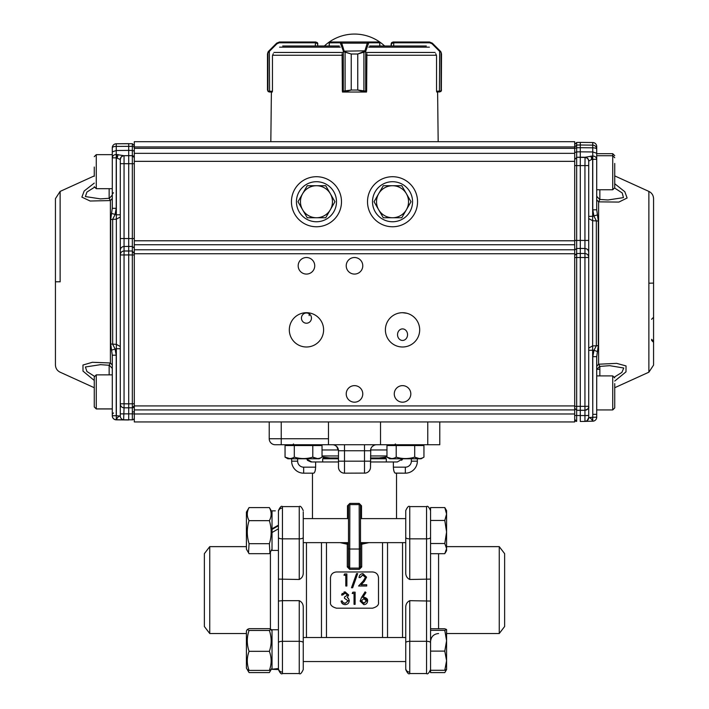 <?xml version="1.0" encoding="UTF-8"?>
<svg xmlns="http://www.w3.org/2000/svg" width="709" height="709" viewBox="0 0 709 709"><rect width="100%" height="100%" fill="white"/><g stroke="black" fill="none" stroke-linecap="round" stroke-linejoin="round"><path stroke-width="1.06" d="M405.743 537.475L405.743 510.613C407.427 506.935 408.756 505.597 409.749 506.607L409.749 538.849A4.006 1.374 180 0 1 405.743 537.475L405.743 572.128C405.575 575.673 406.904 578.127 409.749 579.483L430.567 579.102L430.567 590.083L430.567 553.694L444.791 553.694L446.581 548.606L444.791 543.519L446.581 531.989L446.581 550.645L445.27 552.923M499.26 546.639L499.26 633.518L504.631 626.508L504.631 553.649L499.26 546.639L446.581 546.639M402.544 637.515L402.544 542.642M444.791 507.564L446.581 510.613L446.581 514.016L444.791 507.564L430.567 507.564L430.567 579.102M446.581 629.557L446.581 640.723L444.791 630.345L446.555 629.468L444.791 628.768L430.567 628.768L430.567 590.083L430.567 642.682A4.006 1.374 0 0 0 426.561 641.317L426.561 538.849A4.006 1.374 0 0 0 430.567 537.475M430.567 601.055L409.749 600.674C406.922 602.03 405.583 604.485 405.743 608.038L405.743 663.544M405.743 635.512L405.743 608.038M409.749 672.105A4.006 3.758 180 0 1 405.743 668.339L405.743 649.533M338.432 449.958L322.037 449.958L338.432 449.958M386.963 449.958L370.568 449.958L386.963 449.958M328.48 421.935L328.48 444.747L281.234 444.747L281.234 438.747L269.225 438.747A6.009 6.009 0 0 0 275.234 444.747L281.234 444.747L275.234 444.747A6.009 6.009 0 0 1 269.225 438.747L269.225 421.935L439.775 421.935L439.775 438.747M348.491 548.181A1.205 0.851 0 0 0 349.697 549.032L359.303 549.032L359.171 503.408L361.51 505.809L360.509 505.809L360.509 548.181A1.205 0.851 -0 0 1 359.303 549.032L359.303 568.104L360.509 566.491L361.705 566.934L359.303 569.354L359.303 568.104L349.697 568.104L348.491 566.491L348.491 505.809L347.49 505.809L349.829 503.408L349.697 569.354L347.295 566.934L348.491 566.544M360.509 517.614L360.5 505.703M347.295 566.934L347.295 544.237A1.205 0.886 180 0 0 348.491 543.351L347.49 543.351L347.295 544.237L340.125 542.642M349.697 504.604A1.205 1.205 0 0 0 348.491 505.809A1.205 1.205 0 0 1 349.697 504.604L359.303 504.604A1.205 1.205 0 0 1 360.509 505.809A1.205 1.205 0 0 0 359.303 504.604M361.51 542.642L361.51 543.351L360.509 543.351A1.205 0.886 180 0 0 361.705 544.237L361.51 543.351L365.091 542.642M343.918 542.642L347.49 543.351L347.49 542.642M360.509 566.535L360.509 548.181M368.848 542.642L361.705 544.237L361.705 566.934M401.648 460.301L402.854 458.767L397.306 461.967M307.351 460.301L310.87 461.905M311.233 461.949L311.747 461.967M313.936 473.089L313.67 473.178C314.716 472.832 315.372 470.829 315.629 467.169L315.629 461.967L311.765 461.967L306.146 458.767M421.474 444.747L421.474 445.057A6.009 6.009 0 0 1 423.362 444.747A6.009 6.009 0 0 0 421.474 445.057A6.009 6.009 0 0 1 423.362 444.747M397.235 461.967L393.371 461.967L393.371 467.169L405.344 467.169A6.009 6.009 0 0 0 411.353 461.169L417.353 461.169L417.353 458.767L417.353 461.169A12.009 12.009 0 0 1 405.344 473.178L395.064 473.089M393.371 467.169C393.628 470.838 394.284 472.841 395.33 473.178L405.344 473.178L405.344 467.169M394.895 472.947L394.479 472.371M394.408 472.256L393.956 471.148M393.903 470.989L393.584 469.624M287.526 445.057A6.009 6.009 0 0 0 285.638 444.747A6.009 6.009 0 0 1 287.526 445.057A6.009 6.009 0 0 0 285.638 444.747M291.647 458.767L291.647 461.169L291.647 458.767M315.416 469.633L315.053 471.139M303.656 467.169L303.656 473.178L313.67 473.178L303.656 473.178A12.009 12.009 0 0 1 291.647 461.169L297.647 461.169A6.009 6.009 0 0 0 303.656 467.169L315.629 467.169M334.683 445.172L336.633 446.413M336.66 446.44L338.485 450.756A6.009 6.009 0 0 0 332.477 444.747M343.466 473.089L344.494 473.178A6.009 6.009 0 0 1 338.485 467.169L338.485 450.756L344.494 450.756L344.494 444.747M370.772 449.027L370.515 467.169A6.009 6.009 0 0 1 364.506 473.178L364.506 450.756L370.515 450.756A6.009 6.009 0 0 1 376.523 444.747M338.964 469.518L339.487 470.492M342.217 472.726L342.864 472.947M371.002 448.389L371.835 446.998M372.376 446.413L374.325 445.163M338.485 461.169L344.494 461.169L344.494 473.178L365.543 473.089M366.145 472.947L366.792 472.726M369.513 470.492L370.036 469.518M361.271 600.824L363.894 603.164L366.509 600.824M363.797 598.635L361.28 601.028L363.894 603.394L366.526 601.028M366.535 601.028L363.797 598.644M365.108 591.855L361.528 597.457L365.135 591.909M361.537 597.465L360.216 601.25L363.832 604.635C366.136 604.476 367.395 603.253 367.59 600.966L364.027 597.377L362.778 597.492M367.599 600.762L367.599 600.762C367.874 599.167 366.686 597.988 364.027 597.235L362.778 597.359M365.968 592.573L362.769 597.483M365.126 591.9L365.959 592.564L365.126 591.9M361.563 597.341L360.181 600.984M352.187 593.468L352.896 592.21L355.112 592.175L355.112 604.334L354.039 604.334L354.039 593.468L352.187 593.468L352.896 592.175L355.112 592.175M354.039 604.068L354.039 593.468M344.494 597.067L344.494 598.307L348.19 600.869L345.132 603.412L343.121 602.765L342.181 601.099L341.1 601.099C341.525 603.35 342.864 604.529 345.106 604.635C347.587 604.502 348.97 603.208 349.262 600.762L348.544 598.618L347.242 597.581L348.651 595.073L345.141 591.9L341.57 595.028L342.642 595.028L345.159 593.149L347.57 595.073L344.494 597.067L347.57 594.975M349.28 600.567L348.544 598.618M348.216 600.674L345.132 603.386M345.132 603.155L343.121 602.765M343.112 602.535L342.181 601.099M341.1 601.099L342.181 600.895M348.544 598.458L347.242 597.439M348.677 594.975L345.141 591.918M345.141 591.855L343.918 592.095M342.252 593.371L341.596 594.922M359.073 577.268L360.119 577.605L362.902 574.848L365.507 577.268L363.238 580.963L358.577 586.006L366.739 586.006L366.739 584.748L361.156 584.748L364.16 581.504L366.588 577.17L362.964 573.634C360.544 573.838 359.233 575.167 359.046 577.605L360.145 577.41M362.902 574.839L360.154 577.41M362.902 575.141L365.525 577.507M358.577 586.006L366.739 586.006M361.156 584.854L364.16 581.504M366.58 577.17L364.16 581.664M352.63 587.726L351.496 587.726L356.538 573.634L357.655 573.634M357.673 573.634L352.657 587.779L357.673 573.634M352.63 587.77L351.496 587.77M343.954 575.15L344.663 573.936L346.878 573.936L346.878 586.006L345.797 586.006L345.797 575.15L343.954 575.15L345.797 575.433M345.797 586.006L346.878 586.006M378.5 602.685L378.5 577.472M378.517 577.915C378.163 574.281 376.169 572.305 372.517 571.968L336.483 571.968C332.831 572.305 330.837 574.281 330.483 577.915L330.5 577.472M378.509 602.242C378.978 604.945 376.984 606.931 372.517 608.189L336.483 608.189C332.016 606.931 330.022 604.945 330.491 602.242L330.483 577.915M378.509 602.517L378.526 602.012M330.474 602.012L330.491 602.517M330.5 602.685L330.491 602.242M328.48 444.747L439.775 444.747L439.775 421.935L574.698 421.935L574.698 413.976L134.302 413.976L134.302 421.935L574.698 421.935M364.506 444.747L364.506 450.756L344.494 450.756L344.494 461.169L370.515 461.169L370.515 467.169M315.629 461.967L338.485 461.967M370.515 461.967L393.371 461.967M326.477 637.515L326.477 542.642M321.469 637.515L321.469 542.642M382.523 637.515L382.523 542.642M387.531 637.515L387.531 542.642M380.52 421.935L380.52 444.747M370.515 457.961L385.528 457.961L386.325 458.767L370.515 458.767M338.485 458.767L322.675 458.767L323.472 457.961L338.485 457.961M386.325 458.767L386.325 461.967M322.675 458.767L322.675 461.967M446.581 514.016L446.581 531.989L444.791 520.459L446.581 514.016M444.791 543.519L430.567 543.519L430.567 553.694M430.567 520.459L444.791 520.459M269.376 651.323C271.742 644.472 271.742 637.515 269.376 630.469L271.122 629.45L269.376 628.67L249.063 628.67L247.317 629.45L246.404 631.01L246.404 668.046L247.308 669.606L249.063 670.386L269.376 670.386C271.724 664.049 271.724 657.695 269.376 651.323L249.063 651.323C246.705 657.695 246.705 664.049 249.063 670.386M247.317 629.45L249.063 630.469C246.697 637.32 246.697 644.277 249.063 651.323M271.139 669.588L269.376 670.386M269.376 630.469L249.063 630.469M272.026 668.046L269.376 672.575L249.063 672.575L247.689 669.908M269.907 671.715L270.749 669.899M322.037 455.958L338.485 455.958M370.515 455.958L386.963 455.958M446.581 669.5L444.791 670.289L446.581 660.691L444.791 651.101L446.581 640.723L446.581 669.544L445.27 671.822L446.165 669.872M444.791 630.345L430.567 630.345L430.567 670.289L444.791 670.289M430.567 651.101L444.791 651.101M209.74 633.518L209.74 546.639L204.369 553.649L204.369 626.508L209.74 633.518L246.404 633.518M306.456 542.642L306.456 637.515M278.433 579.102L278.433 510.613C280.126 506.926 281.464 505.588 282.439 506.607L282.439 600.674L278.433 601.055L278.433 579.102L299.251 579.483C302.078 578.127 303.417 575.681 303.257 572.128L303.257 511.818M278.433 629.752L272.026 629.752L272.026 669.305L278.433 669.544L278.433 601.055M278.433 642.682A4.006 1.374 0 0 1 282.439 641.317L299.251 641.317A4.006 1.374 0 0 1 303.257 642.682L303.257 608.038C303.425 604.485 302.096 602.03 299.251 600.674L282.439 600.674L282.439 673.55C281.429 674.551 280.09 673.213 278.433 669.544C280.126 673.231 281.464 674.569 282.439 673.55L299.251 673.55L299.251 600.674M303.257 642.682L303.257 669.544C301.564 673.231 300.226 674.569 299.251 673.55L282.439 673.55M303.257 608.038L303.257 649.533M303.257 530.633L303.257 572.128M278.433 528.808L272.026 532.53L272.026 550.406L278.433 550.406M272.026 529.401L278.433 525.768M275.296 510.852L272.026 510.852L272.026 528.808L278.433 525.156M269.376 543.706C271.742 536.137 271.742 528.453 269.376 520.663C271.724 516.32 271.724 511.96 269.376 507.582L249.063 507.582L246.404 512.111L246.404 549.147L249.063 553.676L269.376 553.676L269.907 552.816L269.376 543.706L249.063 543.706L248.522 552.816M272.026 528.808L272.026 532.53M269.376 520.663L249.063 520.663C246.697 528.232 246.697 535.915 249.063 543.706M249.063 507.582C246.705 511.96 246.705 516.312 249.063 520.663M269.376 507.582L271.122 510.542M430.567 670.289L430.567 672.593L444.791 672.593L445.27 671.822M278.433 669.225L272.123 669.216M272.026 669.225L278.433 668.534M419.329 458.581L414.703 457.145C408.535 459.024 402.366 459.024 396.207 457.145C393.141 459.024 390.056 459.024 386.963 457.145L386.963 445.553L423.947 445.553L423.947 457.145C420.88 459.024 417.796 459.024 414.703 457.145L414.703 445.553M396.207 457.145L396.207 445.553M386.963 457.145L391.59 458.581L386.963 457.145L389.764 458.767L421.155 458.767L423.947 457.145L421.155 458.767M596.712 393.265L596.712 394.195M596.712 154.917C596.712 149.094 596.712 149.094 596.712 154.917M596.712 157.168L596.712 173.093M592.777 414.313L596.402 414.348M574.698 154.394L574.698 152.55L576.665 151.894L576.665 147.764L580.299 147.702L580.299 145.008L576.665 145.07L576.665 147.764L574.698 148.42L574.698 147.073L576.665 145.07L576.665 142.456L580.299 142.394L580.299 145.008L592.751 145.132A4.006 4.006 0 0 1 596.712 149.138L596.712 146.533A4.006 4.006 180 0 0 592.751 142.527L592.751 147.827A4.006 1.312 0 0 1 596.712 149.138L596.712 209.775L598.299 221.04L598.299 345.531L596.721 356.636L596.712 417.184A4.006 4.006 0 0 1 592.751 421.181L592.751 421.181A4.006 4.006 0 0 0 596.712 417.184L592.777 417.247L592.751 421.181L584.943 421.385M648.868 280.374L648.877 191.421L648.868 283.21L653.565 283.104L653.565 364.905L653.565 198.52C653.361 195.25 651.801 192.883 648.877 191.412L614.73 175.894M648.868 283.245L648.877 372.207L653.565 365.091L653.565 322.232M596.712 150.512L596.712 159.303L596.712 153.268L592.751 151.956L592.751 147.827L580.299 147.702L580.299 151.832L592.751 151.956L592.759 155.98C595.126 156.202 596.446 157.301 596.712 159.268L591.776 159.365L588.709 161.085L588.709 216.369L592.644 216.307L592.644 345.859L596.331 345.841L596.331 220.738L594 216.316L592.786 209.837L596.712 209.775L596.712 198.83M653.565 293.818L653.565 269.899M574.698 242.31L574.698 240.431L580.299 240.413L580.299 157.212L576.665 157.274L576.665 151.894L580.299 151.832L580.299 157.212L585.067 157.265L592.662 155.98L592.644 216.307L597.262 214.951M588.709 417.645L592.644 417.247L592.671 421.181C591.563 418.806 590.242 417.61 588.709 417.583L588.709 406.479C588.488 408.774 587.229 410.041 584.943 410.281L584.943 406.346L576.665 406.328L576.665 410.272L580.299 410.334L580.299 253.468L584.943 253.512L584.943 240.448L580.299 240.413L580.299 248.442L576.665 248.496L576.665 165.614L574.698 165.587L574.698 159.49L576.665 157.487L576.665 165.614L584.943 165.605L585.067 157.265C587.3 157.531 588.532 158.807 588.771 161.076M614.73 183.737L624.815 191.731L627.119 198.006L618.868 202.083L598.6 201.852L598.591 364.222L616.644 363.363L626.038 365.933L625.994 371.862L614.73 381.07M574.698 250.029L576.665 248.496L576.665 257.535L574.698 257.509L574.698 255.497L576.665 253.521L580.299 253.468L580.299 248.442L584.943 248.487C587.229 248.726 588.488 249.976 588.709 252.236L588.709 161.067C588.488 158.798 587.229 157.531 584.943 157.283M588.709 415.501L584.943 415.563L584.943 410.289L580.299 410.334L580.299 421.474L584.943 421.421L587.158 420.685L588.709 417.619A3.802 3.802 0 0 1 584.943 421.421L580.299 421.474M588.709 369.469L588.709 379.749L588.709 369.469M588.709 404.033L588.709 405.796L588.709 404.033M592.786 209.837L592.759 155.98L591.776 159.365L590.934 156.086M574.698 406.301L576.665 406.328L576.665 257.535L580.299 257.482L584.943 257.527L584.943 406.346L588.709 406.284L588.709 257.464L584.943 257.527L584.943 253.512C587.229 253.751 588.488 255.001 588.709 257.261L588.709 240.395L584.943 240.448L584.943 165.605L588.709 165.543L588.709 161.271C588.488 158.984 587.229 157.717 584.943 157.469L576.665 157.274M576.656 410.272L584.943 410.289C588.08 409.111 589.33 407.843 588.709 406.479L588.709 406.284M588.709 350.299L588.709 348.11L592.644 345.859L592.644 350.237L588.709 350.299L588.709 417.583M588.709 216.369L588.709 241.804M588.709 244.463L588.709 246.918M588.709 249.036L588.709 348.11M596.712 417.184L596.712 356.636L592.786 356.698L594 350.228L597.262 351.522M599.858 199.566L598.6 201.852L596.721 199.787M596.712 367.253L596.712 366.349L598.591 364.222L599.858 366.234M607.728 199.965L599.592 199.433L596.712 196.251L596.712 197.386M592.786 356.698L592.777 417.247L592.644 350.237L594 350.228L596.331 345.841L598.299 345.531M614.517 377.002L621.873 372.429L623.76 368.015L609.66 365.667M608.021 199.973L623.433 197.625L622.236 192.981L614.703 188.071M653.565 318.332L653.565 317.269L651.562 319.307M651.562 339.319L653.565 341.286M653.565 342.35L651.562 340.32M316.462 185.723A16.015 16.015 0 0 1 330.332 209.74L334.958 201.737L325.715 185.723L307.219 185.723L302.601 193.725A16.015 16.015 0 0 1 316.462 185.723M302.601 209.74A16.015 16.015 0 0 1 302.601 193.725L297.975 201.737L307.219 217.752L316.462 217.752A16.015 16.015 0 0 1 302.601 209.74M316.462 217.752A16.015 16.015 0 0 0 330.332 209.74L325.715 217.752L316.462 217.752M60.132 281.845L60.123 191.403L60.132 281.845M55.435 293.712L55.435 317.854M55.435 293.818L55.435 269.792M112.288 374.857L96.273 374.857L96.273 408.889L112.288 408.889L112.288 392.795L112.288 414.118M134.302 181.69L134.302 381.867M94.27 380.467L83.006 371.126L82.962 365.038L92.356 362.29L110.409 362.973L110.4 200.567L90.132 201.019L81.881 197.129L84.185 190.996L94.27 183.108M120.291 404.015A3.802 3.802 -0 0 0 124.057 407.817L124.057 407.799C121.771 407.551 120.512 406.284 120.291 403.997L120.291 403.997A3.802 3.802 -0 0 0 124.057 407.817L128.701 407.843L128.701 413.87L120.291 413.879L120.291 238.552L124.057 238.552L124.057 163.699L132.335 163.708L132.335 150.45L134.302 151.132L134.302 152.479M134.302 248.053L132.335 246.484L128.701 246.431L128.701 155.643L124.057 155.696L124.057 163.699L120.291 163.699L120.291 159.498L120.291 415.837M120.291 254.761C120.512 252.493 121.771 251.234 124.057 250.995L124.057 246.475L128.701 246.431L128.701 254.912L132.335 254.965L132.335 238.57L124.057 238.552L124.057 246.475C121.771 246.723 120.512 247.973 120.291 250.242M134.302 405.805L134.302 405.805A2.003 2.003 180 0 1 132.335 407.799L132.335 403.776L134.302 403.776L134.302 405.778L132.335 407.781L128.701 407.843L128.701 403.838L124.057 403.793L124.057 254.956L120.291 254.956M109.142 365.117L110.409 362.973L112.279 365.055L112.288 365.986M100.643 364.648L85.408 366.978L86.923 371.507L94.368 376.249M116.214 208.322L116.223 157.841L112.288 157.841L112.288 151.886L116.249 150.512L116.241 154.482C113.892 154.668 112.58 155.785 112.288 157.841L112.288 208.322L116.214 208.322L115 214.8L112.669 219.205L112.669 344.317L115 348.731L116.214 355.2L112.288 355.209L110.701 344.016L110.701 219.506L112.279 208.322L112.279 198.485L110.4 200.567L109.142 198.423M94.368 187.318L86.932 192.05L85.39 196.57L100.598 198.901M112.288 355.209L112.288 415.837L112.288 414.171L113.458 412.975M134.302 147.029L132.335 146.338L116.249 146.408L116.249 143.776A4.006 4.006 0 0 0 112.288 147.782A4.006 4.006 180 0 1 116.249 143.776L128.701 143.643L128.701 150.388L116.249 150.512L116.249 146.408A4.006 1.374 180 0 0 112.288 147.782L112.288 151.886M111.738 350.051L116.356 348.731L116.356 219.187L110.701 219.506M121.017 157.274L120.291 159.498L116.356 157.841L116.356 214.792L120.291 214.792L120.291 216.989L116.356 219.187L116.356 214.792L111.738 213.471M112.288 415.749L112.288 415.837A4.006 4.006 -0 0 0 116.249 419.843L116.249 419.755A4.006 4.006 180 0 1 112.288 415.749L116.223 415.749L116.214 355.2M116.249 419.843L124.057 419.923L116.249 419.843A4.006 4.006 0 0 1 112.288 415.837M123.632 419.808L124.057 407.817L132.335 407.799L132.335 413.87L128.701 413.87L128.701 419.976L124.057 419.923L128.701 419.976M110.701 344.016L116.356 344.344L120.291 346.533L120.291 348.731L116.356 348.731L116.356 415.749L120.291 416.032C118.766 416.068 117.446 417.309 116.329 419.755L116.356 415.749L116.249 419.755L132.335 419.817A2.003 2.003 -0 0 0 134.302 417.814L134.302 417.814A2.003 2.003 -0 0 1 132.335 419.817L132.335 419.914M121.177 418.461L121.664 418.957M118.066 154.589L117.224 157.841L116.241 154.482L116.223 157.841L116.338 154.482L123.933 155.696C121.7 155.962 120.468 157.23 120.229 159.498M120.291 416.032L120.291 416.032A3.802 3.802 -0 0 0 124.057 419.834A3.802 3.802 -0 0 1 120.291 416.032L120.291 413.879M120.291 238.552L120.291 163.699M120.291 411.92L120.291 416.121M132.344 413.87L132.335 411.911L134.302 411.911L134.302 413.879L132.335 413.87L132.335 419.817M134.302 413.976L134.302 409.917L574.698 409.917L134.302 409.917L134.302 145.708L132.335 143.705L134.302 145.708M134.302 240.785L574.698 240.785L574.698 161.342L134.302 161.342L134.302 157.806M134.302 238.57L134.302 163.708L132.335 163.708L132.335 238.57L134.302 238.57L134.302 240.44M574.698 413.976L574.698 253.742L134.302 253.742L132.335 251.004L124.057 250.995L124.057 254.956L128.701 254.912L128.701 403.838L132.335 403.776L132.335 254.965L134.302 254.965M120.291 403.793L124.057 403.793L124.057 407.799M116.249 143.776L132.335 143.705L132.335 150.45L128.701 150.388L128.701 155.643L124.057 155.696C121.78 155.945 120.521 157.212 120.291 159.498C120.512 157.203 121.771 155.936 124.057 155.696M132.344 154.314L132.344 155.705M309.168 315.611L309.168 313.795M306.456 323.215A5.114 5.007 90 0 1 301.449 318.093A5.114 5.007 90 0 1 306.456 312.979A5.114 5.007 90 0 1 311.464 318.093A5.114 5.007 90 0 1 306.456 323.215M306.456 312.704A17.149 17.149 0 0 1 321.31 338.423A17.149 17.149 0 0 1 291.612 338.423A17.149 17.149 0 0 1 306.456 312.704M402.544 340.453A5.778 5.007 90 0 1 397.536 334.675A5.778 5.007 90 0 1 402.544 328.896A5.778 5.007 90 0 1 407.551 334.675A5.778 5.007 90 0 1 402.544 340.453M367.51 201.737A25.019 25.019 0 0 1 405.043 180.068A25.019 25.019 0 0 1 405.043 223.406A25.019 25.019 0 0 1 367.51 201.737M291.443 201.737A25.019 25.019 0 0 1 328.976 180.068A25.019 25.019 0 0 1 328.976 223.406A25.019 25.019 0 0 1 291.443 201.737M402.544 312.704A17.149 17.149 0 0 1 417.388 338.423A17.149 17.149 0 0 1 387.69 338.423A17.149 17.149 0 0 1 402.544 312.704L406.957 313.281M402.544 385.634A8.278 8.278 0 0 1 409.713 398.041A8.278 8.278 0 0 1 395.374 398.041A8.278 8.278 0 0 1 402.544 385.634M354.5 257.518A8.278 8.278 0 0 1 361.67 269.934A8.278 8.278 0 0 1 347.33 269.934A8.278 8.278 0 0 1 354.5 257.518M306.456 257.518A8.278 8.278 0 0 1 313.626 269.934A8.278 8.278 0 0 1 299.287 269.934A8.278 8.278 0 0 1 306.456 257.518M354.5 385.634A8.278 8.278 0 0 1 361.67 398.041A8.278 8.278 0 0 1 347.33 398.041A8.278 8.278 0 0 1 354.5 385.634M574.698 146.949L134.302 146.949L134.302 141.685L574.698 141.685L574.698 161.342M574.698 240.785L574.698 244.747L134.302 244.747M574.698 253.742L574.698 244.747M269.225 421.935L134.302 421.935M134.302 148.341L574.698 148.341M134.302 153.33L574.698 153.33M392.538 217.752A16.015 16.015 0 0 1 378.668 193.725L374.042 201.737L383.285 217.752L401.781 217.752L406.399 209.74A16.015 16.015 0 0 1 392.538 217.752M406.399 193.725A16.015 16.015 0 0 1 406.399 209.74L411.025 201.737L401.781 185.723L392.538 185.723A16.015 16.015 0 0 1 406.399 193.725M392.538 185.723A16.015 16.015 0 0 0 378.668 193.725L383.285 185.723L392.538 185.723M316.462 221.757A20.02 20.02 0 0 0 333.806 191.722A20.02 20.02 0 0 0 299.127 191.722A20.02 20.02 0 0 0 316.462 221.757M392.538 221.757A20.02 20.02 0 0 0 409.873 191.722A20.02 20.02 0 0 0 375.194 191.722A20.02 20.02 0 0 0 392.538 221.757M436.726 91.239L436.735 92.037L437.613 92.037L438.171 141.685M342.491 91.239L342.491 92.037L366.509 92.037L366.509 91.239M272.265 92.037L269.58 92.037L272.265 92.037L272.274 91.239M339.292 45.996L282.687 45.996M426.313 45.996L369.708 45.996M342.491 92.037L342.491 91.727A0.798 0.798 0 0 0 343.121 92.037L364.896 92.037L357.735 90.034L357.735 54.008L364.745 51.172A0.798 0.505 36.2 0 1 365.392 51.739L357.761 54.008L357.761 90.034L366.642 91.239L366.89 53.68M366.509 92.037L366.509 91.727A0.798 0.798 0 0 1 365.879 92.037L364.922 92.037A0.798 0.744 -90 0 0 365.631 91.239M315.868 41.991L315.868 42.797L317.871 43.993L317.277 42.584L315.514 41.991L317.277 42.584L317.871 45.996M273.275 53.68L272.451 55.665L273.275 53.68M268.055 51.952L268.658 51.172L268.055 51.952A0.798 0.78 30.9 0 0 267.94 52.36L268.746 51.739L267.488 54.008L268.055 51.952L267.488 54.008L267.488 90.034L267.94 90.974L269.19 91.239L267.94 90.974A0.798 0.789 -51.5 0 0 268.241 91.603L269.58 92.037L268.241 91.603L267.488 90.034L267.488 54.008L267.488 90.034M315.868 42.797L279.257 42.797L279.497 41.991L276.661 43.169L269.012 50.818L269.349 51.385L268.746 51.739L268.658 51.172L276.661 43.169L279.497 41.991L315.514 41.991L315.283 45.996M317.277 42.584L317.871 43.993L317.49 42.832M269.482 92.037L269.19 91.239L272.451 91.239L272.451 55.665M276.661 43.169L276.997 43.736L269.349 51.385L269.58 92.037M393.132 42.797L391.129 43.993L391.129 45.996L391.722 42.584L393.132 41.991L429.503 41.991L432.339 43.169L429.503 41.991L429.743 42.797L393.132 42.797L393.132 41.991L391.722 42.584L391.129 43.993L391.51 42.832M435.725 53.68L436.549 55.665L435.725 53.68M436.549 55.665L436.549 91.239L441.06 90.974L441.06 52.36L439.651 51.385L439.988 50.818L440.945 51.952L441.512 54.008L441.06 52.36A0.798 0.78 -30.9 0 0 440.945 51.952L440.342 51.172L440.254 51.739M437.613 92.037L440.759 91.603A0.798 0.789 51.5 0 0 441.06 90.974L441.512 90.034L440.759 91.603L436.735 92.037M393.717 45.996L393.717 42.797L393.132 41.991M441.344 90.849L441.512 54.008M432.339 43.169L439.988 50.818L432.339 43.169L432.003 43.736L429.743 42.797L393.717 42.797M439.81 91.239L439.518 92.037M342.11 53.68L342.358 91.239L351.239 90.034L351.239 54.008L343.608 51.739L340.276 42.797L329.268 42.85M379.732 42.85L379.732 45.996M343.608 51.739A0.798 0.505 -36.2 0 1 344.255 51.172L364.922 50.818A0.798 0.549 17 0 1 365.693 51.385L365.392 51.739M329.18 45.996L329.18 42.797A0.798 0.798 90.3 0 1 329.977 41.991L379.023 41.991A0.798 0.798 -90.3 0 1 379.82 42.797L379.82 45.996M329.977 41.991L341.047 41.991L341.738 43.169L367.262 43.169L367.953 41.991A0.798 0.762 90 0 1 368.724 42.797L365.693 51.385L365.693 91.239A0.798 0.762 -90 0 1 364.922 92.037M343.369 91.239A0.798 0.744 90 0 0 344.104 92.037L351.265 90.034L357.761 90.034M344.078 92.037A0.798 0.762 90 0 1 343.307 91.239L343.307 51.385A0.798 0.549 -17 0 1 344.078 50.818L345.088 51.952L351.265 54.008L357.761 54.008M345.088 51.952L345.088 91.603M340.967 43.736A0.798 0.549 -17 0 1 341.738 43.169L344.078 50.818M340.276 42.797A0.798 0.762 -90 0 1 341.047 41.991M363.912 91.603L363.912 51.952M364.922 50.818L367.262 43.169A0.798 0.549 17 0 1 368.033 43.736M94.27 176.328L94.27 167.04M112.288 408.951L96.273 408.951L94.27 406.886L94.27 376.86L96.273 374.857M94.27 401.161L94.27 396.526M94.27 382.585L94.27 387.229M614.73 163.46L614.73 187.761L612.727 189.764L612.727 153.676L614.73 155.679M614.73 177.268L614.73 167.98M614.73 383.631L614.73 407.932L612.727 409.935L612.727 375.903L614.73 377.906M312.793 457.145L317.41 458.581L312.793 457.145C306.616 459.024 300.456 459.024 294.297 457.145C291.222 459.024 288.146 459.024 285.053 457.145L285.053 445.553L322.037 445.553L322.037 457.145C318.961 459.024 315.877 459.024 312.793 457.145L312.793 445.553M294.297 457.145L294.297 445.553M285.053 457.145L289.671 458.581L285.053 457.145L287.845 458.767L319.236 458.767L322.037 457.145M438.579 553.694L438.579 628.768M409.749 579.483L409.749 538.849L426.561 538.849L426.561 506.607C427.536 505.588 428.874 506.926 430.567 510.613C428.874 506.926 427.536 505.588 426.561 506.607L409.749 506.607C408.756 505.597 407.427 506.935 405.743 510.613M426.561 649.533L426.561 641.317L409.749 641.317L409.749 673.55C408.774 674.569 407.436 673.231 405.743 669.544C407.436 673.231 408.774 674.569 409.749 673.55L426.561 673.55L426.561 649.533M409.749 600.674L409.749 641.317A4.006 1.374 180 0 0 405.743 642.682M349.829 503.408L359.171 503.408M347.49 518.616L347.49 505.809M361.51 505.809L361.51 518.616M359.303 569.354L349.697 569.354M281.234 421.935L281.234 438.747L328.48 438.747M411.353 461.169L411.353 458.767M297.647 458.767L297.647 461.169M427.766 421.935L427.766 444.747M270.421 629.007L270.421 551.921M282.439 508.061A4.006 3.758 180 0 0 278.433 511.818M278.433 537.475A4.006 1.374 0 0 0 282.439 538.849L299.251 538.849A4.006 1.374 -0 0 0 303.257 537.475M282.439 672.105A4.006 3.758 180 0 1 278.433 668.339M299.251 579.483L299.251 506.607C300.226 505.588 301.564 506.926 303.257 510.613C301.564 506.926 300.226 505.588 299.251 506.607L282.439 506.607C281.464 505.588 280.126 506.926 278.433 510.613M592.751 142.527L580.299 142.394L592.751 142.527A4.006 4.006 0 0 1 596.712 146.533M598.299 221.04L592.644 220.721L588.709 218.576M584.943 421.421L584.943 415.563L574.698 415.527M576.665 421.412L574.698 419.409A2.003 2.003 180 0 0 576.665 421.403L576.665 410.272L574.698 408.269L576.665 410.272M585.395 421.35L592.751 421.181M599.858 366.393L599.858 375.903M599.858 189.764L599.858 199.459M60.132 281.774L55.435 281.774L60.132 281.765M132.335 155.705L128.701 155.643L132.335 155.705L134.302 157.593M109.142 365.25L109.142 374.857M109.142 188.691L109.142 198.298M123.419 155.758L121.966 156.352M134.302 405.92L574.698 405.92M134.302 249.781L574.698 249.781M429.397 47.166L368.76 47.166M340.24 47.166L279.603 47.166M342.491 52.448L273.869 52.448M435.131 52.448L366.509 52.448M436.319 55.24L366.65 55.24M342.35 55.24L272.681 55.24M267.94 52.36L267.94 90.974M279.257 42.797L276.997 43.736M432.003 43.736L439.651 51.385L439.42 92.037M365.879 92.037A0.798 0.762 -90 0 0 366.509 91.683M330.031 41.991A0.798 0.762 -90 0 0 329.268 42.797L329.268 45.996M378.969 41.991A0.798 0.762 90 0 1 379.732 42.797L368.724 42.797M351.239 54.008L351.239 90.034M342.491 91.683A0.798 0.762 90 0 0 343.121 92.037M112.288 154.659L96.273 154.659L96.273 188.691L94.27 186.689M426.561 673.55C427.554 674.56 428.892 673.222 430.567 669.544C428.892 673.222 427.554 674.56 426.561 673.55M409.749 506.607L426.561 506.607M499.26 633.518L446.581 633.518M438.579 633.518C433.713 633.988 431.045 636.664 430.567 641.521M348.952 504.861L349.457 504.631M360.066 504.879L359.472 504.622M312.465 473.178L312.465 518.616L303.257 518.616L348.491 518.616M396.535 473.178L396.535 518.616L405.743 518.616L360.509 518.616M303.257 542.642L348.491 542.642M360.509 542.642L405.743 542.642M272.026 631.01L271.139 629.477M246.404 668.046L248.522 671.715M379.12 457.961L386.963 456.942M329.88 457.961L322.037 456.942M303.257 637.515L405.743 637.515M303.257 661.541L405.743 661.541M209.74 546.639L246.404 546.639M299.251 673.55C300.226 674.569 301.564 673.231 303.257 669.544M272.026 549.147L269.907 552.816M246.404 512.111L247.308 510.551M275.296 669.305L278.433 669.305M389.445 444.747L389.445 445.553M395.445 443.949L394.647 444.747M653.565 317.313L653.565 293.712M580.299 142.394L576.665 142.456L574.698 144.459M648.868 372.198L614.73 387.717M599.858 369.256L596.712 369.309M574.698 158.488L574.698 157.69M574.698 157.061L574.698 155.803M574.698 153.906L574.698 152.55M574.698 248.824L574.698 247.157M574.698 246.9L574.698 244.835M596.721 366.349L596.721 356.636M609.713 365.667L599.53 366.438L596.712 369.611L596.712 368.618M596.712 151.948L596.712 153.676L612.727 153.676M60.123 372.207C57.154 370.701 55.586 368.29 55.435 364.958L55.435 281.774M60.123 191.403L55.435 198.653L55.435 269.899M112.288 172.597L112.288 193.92M113.458 192.777L112.288 193.982M60.132 372.198L94.27 387.717M60.132 191.412L94.27 175.894M112.288 367.386L112.288 368.458L109.434 365.286L100.182 364.639M112.288 196.136L112.288 195.081L109.434 198.263L100.084 198.919M112.288 368.281L112.27 368.769M112.288 197.536L112.288 198.476M112.288 195.267L112.27 194.78M134.302 151.212L134.302 152.621M134.302 154.5L134.302 155.67M134.302 156.281L134.302 157.097M132.84 155.785L133.31 155.989M133.966 156.6L134.302 157.664M134.302 156.981L134.302 156.21M134.302 155.599L134.302 154.358M134.302 242.948L134.302 245.022M134.302 245.27L134.302 246.892M120.291 159.498L121.088 157.176M121.815 156.459L123.534 155.741M271.387 92.037L270.829 141.685M384.641 45.996A44.038 44.038 0 0 0 324.359 45.996M96.273 154.659L94.27 156.662M112.288 188.691L96.273 188.691M96.273 408.951L94.27 406.948M596.712 155.732L612.727 155.732L614.73 157.735M596.712 189.764L612.727 189.764M596.712 409.935L612.727 409.935M596.712 375.903L612.727 375.903M287.526 444.747L287.526 445.553M319.555 444.747L319.555 445.553M293.535 443.949L292.737 444.747"/></g></svg>
